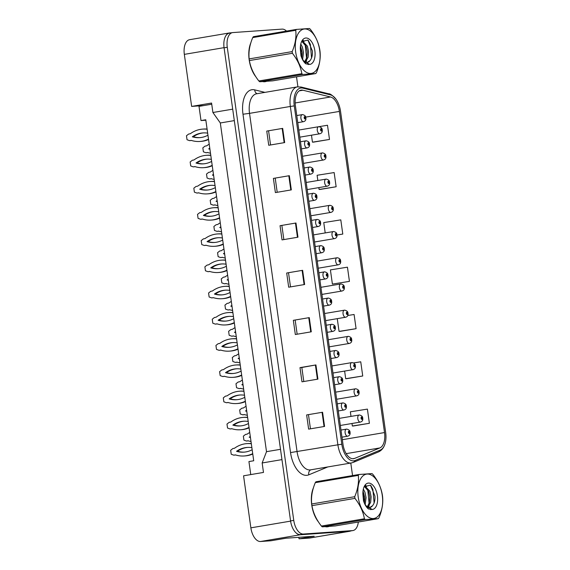 <?xml version="1.0" encoding="UTF-8"?>
<svg xmlns="http://www.w3.org/2000/svg" width="570" height="570" viewBox="0 0 570 570"><rect width="100%" height="100%" fill="white"/><g stroke="black" fill="none" stroke-linecap="round" stroke-linejoin="round"><path stroke-width="0.85" d="M298.822 537.318L299.036 538.807L309.396 538.08A14.35 7.667 80.4 0 0 309.795 538.037L349.645 531.29A14.35 7.667 80.4 0 0 350.807 530.912M232.703 109.155L212.902 112.504L220.312 122.97L266.511 451.675L262.157 462.968L263.483 472.43L243.561 475.808L250.871 527.841A14.35 7.667 80.4 0 0 260.54 541.5L270.9 540.773L286.04 538.215L314.177 536.242L299.036 538.807M231.484 32.789L229.86 32.903A14.35 7.667 80.4 0 0 229.468 32.946L189.611 39.693A14.35 7.667 80.4 0 0 184.331 54.371L191.641 106.412L203.796 105.564L211.734 104.217M205.856 120.227L201.003 120.562L205.784 119.757L253.714 460.76L248.933 461.572L250.757 474.582M266.511 451.675L280.504 449.31M262.157 462.968L281.958 459.62M220.312 122.97L234.313 120.605M229.468 32.946A14.35 7.667 80.4 0 0 225.456 36.444M295.089 531.888A14.35 7.667 80.4 0 0 300.397 534.753L349.246 531.34A14.35 7.667 80.4 0 0 349.645 531.29M212.902 112.504L211.57 103.042L191.641 106.412M201.003 120.562L199.008 106.376L203.796 105.564M327.209 526.83A22.957 12.262 80.4 0 0 327.85 526.751A22.957 12.262 80.4 0 0 328.805 526.516A22.957 12.262 80.4 0 1 327.85 526.751A22.957 12.262 80.4 0 1 327.209 526.83A22.957 12.262 80.4 0 1 325.534 526.737A22.957 12.262 80.4 0 0 327.209 526.83M264.658 81.745A22.957 12.262 80.4 0 0 265.299 81.667A22.957 12.262 80.4 0 0 266.254 81.432A22.957 12.262 80.4 0 1 265.299 81.667A22.957 12.262 80.4 0 1 264.658 81.745A22.957 12.262 80.4 0 1 262.984 81.653A22.957 12.262 80.4 0 0 264.658 81.745M353.279 458.729A15.305 8.18 -99.6 0 1 342.962 444.158L295.41 105.806A15.305 8.18 -99.6 0 1 301.046 90.145A15.305 8.18 -99.6 0 1 302.919 90.224L330.529 96.986A15.305 8.18 -99.6 0 1 339.385 111.421L384.522 432.559A15.305 8.18 -99.6 0 1 379.848 447.942L354.661 458.394A15.305 8.18 -99.6 0 1 353.699 458.679A15.305 8.18 -99.6 0 1 353.279 458.729M353.578 460.852A17.456 9.327 80.4 0 0 355.16 460.482L380.347 450.022A17.456 9.327 80.4 0 0 385.092 443.574A17.456 9.327 80.4 0 0 385.669 432.48L340.539 111.342A17.456 9.327 80.4 0 0 336.036 99.251A17.456 9.327 80.4 0 0 330.436 94.877L302.827 88.115A17.456 9.327 80.4 0 0 294.262 105.885L341.815 444.244A17.456 9.327 80.4 0 0 353.578 460.852M286.525 31.086A14.35 7.667 80.4 0 0 282.057 29.12L232.952 32.561A14.35 7.667 80.4 0 0 232.553 32.604L229.361 33.146A14.35 7.667 80.4 0 0 224.081 47.83L290.572 520.923A14.35 7.667 80.4 0 0 300.24 534.574L349.353 531.14A14.35 7.667 80.4 0 0 349.752 531.09L352.937 530.556A14.35 7.667 80.4 0 0 358.331 522.027M266.746 131.086L282.684 128.385L266.746 131.086L268.741 145.279L284.679 142.578L282.684 128.385M273.393 178.396L289.332 175.695L273.393 178.396L275.388 192.589L291.327 189.888L289.332 175.695M280.041 225.706L295.98 223.005L280.041 225.706L282.036 239.899L297.975 237.198L295.98 223.005M306.639 414.939L322.577 412.245L306.639 414.939L308.634 429.132L324.572 426.438L322.577 412.245M303.803 381.515L301.829 367.493L315.93 364.935L299.991 367.629L301.979 381.822L317.925 379.128L315.93 364.935M301.836 367.5L299.991 367.629M293.336 320.326L309.282 317.625L293.336 320.326L295.331 334.519L311.277 331.818L309.282 317.625M286.689 273.016L302.634 270.315L286.689 273.016L288.684 287.209L304.629 284.508L302.634 270.315M313.393 487.906A22.957 12.262 80.4 0 0 318.409 521.871A22.957 12.262 80.4 0 1 313.393 487.906M250.843 42.821A22.957 12.262 80.4 0 0 255.859 76.786A22.957 12.262 80.4 0 1 250.843 42.821M232.553 32.604A14.35 7.667 80.4 0 0 227.273 47.289L293.757 520.382A14.35 7.667 80.4 0 0 303.425 534.033L352.538 530.599A14.35 7.667 80.4 0 0 352.937 530.556M352.552 475.58L350.792 463.047M297.918 86.811L296.514 76.822M320.197 189.432L336.143 186.753L334.148 172.56L317.105 175.275L317.839 180.505M313.55 142.122L329.496 139.443L327.501 125.25L310.472 128.086M340.14 331.355L356.086 328.683L354.091 314.49L347.736 315.502M346.795 378.665L362.734 375.993L360.746 361.8L353.621 362.933M353.443 425.975L369.389 423.303L367.394 409.11L350.351 411.818L350.992 416.385M336.984 235.047L342.791 234.063L340.796 219.87L323.753 222.585L325.206 232.923M349.439 281.373L347.444 267.18L330.408 269.895L332.403 284.088L349.439 281.373L332.403 284.088M288.534 272.873L290.508 286.895M295.182 320.183L297.155 334.205M308.484 414.803L310.451 428.825M281.886 225.57L283.853 239.592M275.239 178.26L277.205 192.282M268.591 130.95L270.558 144.972M337.262 318.651L339.05 331.391L340.304 331.355M356.086 328.683L339.05 331.391M344.622 371.07L345.698 378.701L346.952 378.665M362.734 375.993L345.698 378.701M351.989 423.489L352.346 426.011L353.599 425.968M369.389 423.303L352.346 426.011M342.791 234.063L336.977 234.99M318.844 187.608L319.1 189.468L320.361 189.425M336.143 186.753L319.1 189.468M311.477 135.19L312.453 142.158L313.707 142.115M329.496 139.443L312.453 142.158M348.783 432.402L349.659 432.231A1.197 0.641 80.4 0 0 348.861 431.148A1.197 0.641 80.4 0 0 348.391 432.374A1.197 0.641 80.4 0 0 349.196 433.514A1.197 0.641 80.4 0 0 349.674 432.338L349.096 432.801L348.947 431.861L349.659 432.231M348.79 432.416L349.289 432.331M349.674 432.338L350.058 432.395C350.365 434.426 349.553 435.694 347.636 436.207A3.584 1.917 -99.6 0 1 347.536 436.214A3.584 1.917 -99.6 0 1 345.135 432.894A3.584 1.917 -99.6 0 1 346.439 429.132A3.584 1.917 -99.6 0 1 346.539 429.117M348.776 432.374L349.282 432.288M251.32 443.745A31.799 26.84 -94 0 0 246.874 443.624A31.799 26.84 -94 0 0 234.484 448.269L232.873 448.547L230.665 450.272L231.228 454.247L233.807 455.166L235.41 454.896A31.799 26.84 -94 0 0 244.131 455.972A31.799 26.84 -94 0 0 252.71 453.642M251.876 447.671A27.973 23.612 -94 0 0 247.138 447.436A27.973 23.612 -94 0 0 236.536 451.312A27.973 23.612 -94 0 0 243.86 452.16A27.973 23.612 -94 0 0 252.161 449.723M244.131 455.972L245.157 455.9A31.799 26.84 -94 0 0 252.767 454.019M233.807 455.166L235.624 454.96M251.299 443.567A31.799 26.84 -94 0 0 247.893 443.553L246.874 443.624M247.651 447.407A27.973 23.612 -94 0 0 237.555 451.241A27.973 23.612 -94 0 0 244.373 452.117M236.536 451.312L237.555 451.241M361.473 418.28L362.349 418.109A1.197 0.641 80.4 0 0 361.551 417.026A1.197 0.641 80.4 0 0 361.074 418.252A1.197 0.641 80.4 0 0 361.886 419.392A1.197 0.641 80.4 0 0 362.363 418.216L361.786 418.679L361.637 417.739L362.349 418.109M361.473 418.295L361.971 418.209M362.363 418.216L362.748 418.273C363.047 420.304 362.242 421.572 360.326 422.085A3.584 1.917 -99.6 0 1 360.226 422.092A3.584 1.917 -99.6 0 1 357.817 418.772A3.584 1.917 -99.6 0 1 359.129 415.01A3.584 1.917 -99.6 0 1 359.228 414.996M361.466 418.259L361.971 418.173M249.738 432.48A31.799 26.84 -94 0 0 247.166 434.148L245.556 434.426L243.354 436.15L243.91 440.126L246.489 441.045L248.1 440.774A31.799 26.84 -94 0 0 251.007 441.515M250.301 436.47A27.973 23.612 -94 0 0 249.218 437.19A27.973 23.612 -94 0 0 250.444 437.525M246.489 441.045L248.306 440.838M249.218 437.19L250.244 437.119M382.271 495.458A22.479 12.013 80.4 0 0 367.13 474.062A22.479 12.013 80.4 0 0 358.231 497.14A22.479 12.013 80.4 0 0 373.378 518.536A22.479 12.013 80.4 0 0 382.271 495.458M382.456 495.608A25.821 13.801 80.4 0 0 382.328 494.767C381.095 487.614 377.953 480.816 372.887 474.368A25.821 13.801 80.4 0 0 371.982 473.584L358.965 474.497A25.821 13.801 80.4 0 0 358.295 475.387L315.288 482.669C312.168 490.065 310.978 497.168 311.712 503.98A25.821 13.801 80.4 0 0 311.818 504.813A25.821 13.801 80.4 0 0 311.947 505.654C313.151 512.751 316.293 519.555 321.387 526.053A25.821 13.801 80.4 0 0 322.285 526.837L335.31 525.925L378.316 518.65A25.821 13.801 80.4 0 0 378.986 517.752C382.114 510.293 383.304 503.189 382.563 496.442A25.821 13.801 80.4 0 0 382.456 495.608M311.712 503.98L354.718 496.698C357.839 489.302 359.029 482.199 358.295 475.387M354.718 496.698A25.821 13.801 80.4 0 0 354.832 497.539A25.821 13.801 80.4 0 0 354.953 498.372L311.947 505.654M358.965 474.497L315.951 481.771A25.821 13.801 80.4 0 0 315.288 482.669M365.192 504.514L366.054 497.589L364.935 492.166L363.339 489.103M364.38 503.182L364.793 497.802L363.019 490.891M367.116 507.699L367.693 507.343M367.992 507.115L370.671 502.27L371.12 496.734L369.994 491.311L365.014 486.11L364.415 486.224M367.322 506.744L369.41 502.484L369.852 496.947L368.733 491.525L364.337 486.367M364.643 503.773A10.93 5.842 80.4 0 0 365.997 505.611L364.479 503.41M366.261 505.875A10.93 5.842 80.4 0 0 370.051 507.421A10.93 5.842 80.4 0 0 372.488 505.775C374.355 503.574 375.174 500.353 374.946 496.121L370.45 485.155L364.18 486.652M366.36 506.751L367.75 507.364M369.866 507.443L372.488 505.775M377.397 495.8A13.359 7.139 80.4 0 0 371.448 484.008A13.359 7.139 80.4 0 0 364.073 486.844A13.359 7.139 80.4 0 0 362.876 494.012L363.503 500.745C364.65 504.436 366.275 507.165 368.384 508.939L372.267 509.502A13.359 7.139 80.4 0 0 377.397 495.8M372.267 509.502L366.581 506.238M321.387 526.053L364.394 518.778A25.821 13.801 80.4 0 0 365.299 519.555L322.285 526.837M364.394 518.778C363.19 511.675 360.041 504.878 354.953 498.372M378.316 518.65L365.299 519.555M364.266 502.911L362.955 491.554M369.125 503.481L367.814 490.164L366.845 488.084M365.605 486.153L364.992 485.419M370.778 509.701L371.198 509.295M374.112 503.025L372.873 489.309L370.814 485.49M367.921 508.533L368.32 507.82M368.562 507.321L369.146 505.825M366.588 486.524L365.356 485.027M319.72 50.374A22.479 12.013 80.4 0 0 304.572 28.977A22.479 12.013 80.4 0 0 295.68 52.055A22.479 12.013 80.4 0 0 310.821 73.452A22.479 12.013 80.4 0 0 319.72 50.374M319.898 50.523A25.821 13.801 80.4 0 0 319.777 49.683C318.544 42.529 315.395 35.725 310.337 29.284A25.821 13.801 80.4 0 0 309.432 28.5L296.414 29.412A25.821 13.801 80.4 0 0 295.745 30.303L252.738 37.584C249.617 44.98 248.427 52.084 249.154 58.895A25.821 13.801 80.4 0 0 249.268 59.729A25.821 13.801 80.4 0 0 249.389 60.57C250.593 67.666 253.743 74.463 258.83 80.969A25.821 13.801 80.4 0 0 259.735 81.752L272.752 80.84L315.766 73.558A25.821 13.801 80.4 0 0 316.428 72.668C319.556 65.208 320.753 58.104 320.012 51.357A25.821 13.801 80.4 0 0 319.898 50.523M249.154 58.895L292.168 51.614C295.281 44.211 296.478 37.107 295.745 30.303M292.168 51.614A25.821 13.801 80.4 0 0 292.275 52.454A25.821 13.801 80.4 0 0 292.403 53.288L249.389 60.57M296.414 29.412L253.401 36.687A25.821 13.801 80.4 0 0 252.738 37.584M302.642 59.423L303.504 52.504L302.385 47.082L300.789 44.018M301.829 58.097L302.235 52.718L300.468 45.807M304.565 62.614L305.142 62.258M305.435 62.03L308.121 57.178L308.562 51.649L307.444 46.227L302.463 41.026L301.865 41.14M304.772 61.66L306.852 57.399L307.301 51.863L306.176 46.441L301.779 41.282M302.093 58.689A10.93 5.842 80.4 0 0 303.447 60.527L301.929 58.325M303.71 60.79A10.93 5.842 80.4 0 0 307.501 62.337A10.93 5.842 80.4 0 0 309.93 60.691C311.804 58.482 312.624 55.269 312.396 51.036L307.9 40.071L301.63 41.567M303.81 61.66L305.199 62.28M307.315 62.358L309.93 60.691M314.847 50.716A13.359 7.139 80.4 0 0 308.897 38.924A13.359 7.139 80.4 0 0 301.523 41.76A13.359 7.139 80.4 0 0 300.319 48.927L300.953 55.653C302.093 59.351 303.724 62.08 305.834 63.854L309.709 64.417A13.359 7.139 80.4 0 0 314.847 50.716M309.709 64.417L304.031 61.154M258.83 80.969L301.844 73.694A25.821 13.801 80.4 0 0 302.741 74.471L259.735 81.752M301.844 73.694C300.639 66.59 297.49 59.793 292.403 53.288M315.766 73.558L302.741 74.471M301.715 57.827L300.397 46.469M306.567 58.396L305.256 45.08L304.294 42.999M303.055 41.069L302.442 40.335M308.228 64.617L308.648 64.211M311.555 57.941L310.322 44.225L308.263 40.406M305.37 63.448L305.769 62.736M306.012 62.237L306.596 60.741M304.038 41.439L302.805 39.943M345.605 406.125L345.976 406.025A1.197 0.641 80.4 0 0 345.178 404.935A1.197 0.641 80.4 0 0 344.708 406.168A1.197 0.641 80.4 0 0 345.513 407.301A1.197 0.641 80.4 0 0 345.99 406.125L345.413 406.595L345.263 405.648L345.976 406.025M345.99 406.125L346.375 406.189C346.681 408.22 345.869 409.488 343.952 409.994A3.584 1.917 -99.6 0 1 343.853 410.008A3.584 1.917 -99.6 0 1 341.451 406.688A3.584 1.917 -99.6 0 1 342.755 402.919A3.584 1.917 -99.6 0 1 342.855 402.912M345.092 406.168L345.598 406.082M247.637 417.539A31.799 26.84 -94 0 0 243.191 417.411A31.799 26.84 -94 0 0 230.8 422.064L229.19 422.334L226.981 424.066L227.544 428.041L230.123 428.961L231.726 428.683A31.799 26.84 -94 0 0 240.447 429.766A31.799 26.84 -94 0 0 249.026 427.436M248.192 421.458A27.973 23.612 -94 0 0 243.454 421.23A27.973 23.612 -94 0 0 232.852 425.106A27.973 23.612 -94 0 0 240.177 425.947A27.973 23.612 -94 0 0 248.477 423.51M240.447 429.766L241.473 429.695A31.799 26.84 -94 0 0 249.083 427.814M230.123 428.961L231.94 428.754M247.615 417.354A31.799 26.84 -94 0 0 244.209 417.34L243.191 417.411M243.967 421.202A27.973 23.612 -94 0 0 233.871 425.035A27.973 23.612 -94 0 0 240.69 425.904M232.852 425.106L233.871 425.035M341.416 379.983L342.292 379.812A1.197 0.641 80.4 0 0 341.494 378.729A1.197 0.641 80.4 0 0 341.024 379.955A1.197 0.641 80.4 0 0 341.829 381.095A1.197 0.641 80.4 0 0 342.306 379.919L341.729 380.382L341.58 379.442L342.292 379.812M341.423 379.998L341.922 379.912M342.306 379.919L342.691 379.976C342.998 382.007 342.185 383.275 340.269 383.788A3.584 1.917 -99.6 0 1 340.169 383.795A3.584 1.917 -99.6 0 1 337.768 380.475A3.584 1.917 -99.6 0 1 339.072 376.713A3.584 1.917 -99.6 0 1 339.171 376.699M341.409 379.955L341.915 379.869M243.953 391.326A31.799 26.84 -94 0 0 239.507 391.205A31.799 26.84 -94 0 0 227.117 395.851L225.506 396.129L223.297 397.853L223.86 401.829L226.44 402.748L228.043 402.477A31.799 26.84 -94 0 0 236.764 403.553A31.799 26.84 -94 0 0 245.342 401.223M244.509 395.252A27.973 23.612 -94 0 0 239.77 395.017A27.973 23.612 -94 0 0 229.168 398.893A27.973 23.612 -94 0 0 236.5 399.741A27.973 23.612 -94 0 0 244.794 397.304M236.764 403.553L237.79 403.482A31.799 26.84 -94 0 0 245.399 401.601M226.44 402.748L228.257 402.541M243.932 391.148A31.799 26.84 -94 0 0 240.526 391.134L239.507 391.205M240.284 394.989A27.973 23.612 -94 0 0 230.187 398.822A27.973 23.612 -94 0 0 237.006 399.698M229.168 398.893L230.187 398.822M338.238 353.706L338.608 353.607A1.197 0.641 80.4 0 0 337.81 352.517A1.197 0.641 80.4 0 0 337.34 353.749A1.197 0.641 80.4 0 0 338.145 354.882A1.197 0.641 80.4 0 0 338.623 353.706L338.046 354.177L337.896 353.229L338.608 353.607M338.623 353.706L339.007 353.77C339.314 355.801 338.502 357.069 336.585 357.575A3.584 1.917 -99.6 0 1 336.485 357.589A3.584 1.917 -99.6 0 1 334.084 354.269A3.584 1.917 -99.6 0 1 335.388 350.5A3.584 1.917 -99.6 0 1 335.488 350.493M337.725 353.749L338.231 353.664M240.269 365.121A31.799 26.84 -94 0 0 235.823 364.992A31.799 26.84 -94 0 0 223.433 369.645L221.823 369.916L219.614 371.647L220.177 375.623L222.756 376.542L224.359 376.264A31.799 26.84 -94 0 0 233.08 377.347A31.799 26.84 -94 0 0 241.659 375.017M240.825 369.039A27.973 23.612 -94 0 0 236.087 368.811A27.973 23.612 -94 0 0 225.485 372.687A27.973 23.612 -94 0 0 232.816 373.528A27.973 23.612 -94 0 0 241.11 371.091M233.08 377.347L234.106 377.276A31.799 26.84 -94 0 0 241.716 375.395M222.756 376.542L224.573 376.335M240.248 364.935A31.799 26.84 -94 0 0 236.842 364.921L235.823 364.992M236.6 368.783A27.973 23.612 -94 0 0 226.504 372.616A27.973 23.612 -94 0 0 233.322 373.485M225.485 372.687L226.504 372.616M334.554 327.493L334.925 327.394A1.197 0.641 80.4 0 0 334.127 326.311A1.197 0.641 80.4 0 0 333.657 327.536A1.197 0.641 80.4 0 0 334.462 328.676A1.197 0.641 80.4 0 0 334.939 327.501L334.362 327.964L334.219 327.023L334.925 327.394M334.939 327.501L335.324 327.558C335.63 329.588 334.818 330.857 332.901 331.37A3.584 1.917 -99.6 0 1 332.802 331.377A3.584 1.917 -99.6 0 1 330.401 328.056A3.584 1.917 -99.6 0 1 331.704 324.294A3.584 1.917 -99.6 0 1 331.804 324.28M334.041 327.536L334.547 327.451M236.586 338.908A31.799 26.84 -94 0 0 232.14 338.787A31.799 26.84 -94 0 0 219.749 343.432L218.139 343.71L215.93 345.434L216.493 349.41L219.072 350.329L220.676 350.058A31.799 26.84 -94 0 0 229.397 351.134A31.799 26.84 -94 0 0 237.975 348.804M237.141 342.834A27.973 23.612 -94 0 0 232.403 342.599A27.973 23.612 -94 0 0 221.801 346.474A27.973 23.612 -94 0 0 229.133 347.322A27.973 23.612 -94 0 0 237.426 344.886M229.397 351.134L230.422 351.063A31.799 26.84 -94 0 0 238.032 349.182M219.072 350.329L220.889 350.123M236.564 338.73A31.799 26.84 -94 0 0 233.159 338.715L232.14 338.787M232.916 342.57A27.973 23.612 -94 0 0 222.82 346.403A27.973 23.612 -94 0 0 229.639 347.28M221.801 346.474L222.82 346.403M358.295 392.003L358.665 391.904A1.197 0.641 80.4 0 0 357.867 390.813A1.197 0.641 80.4 0 0 357.39 392.046A1.197 0.641 80.4 0 0 358.202 393.179A1.197 0.641 80.4 0 0 358.68 392.003L358.103 392.474L357.953 391.526L358.665 391.904M358.68 392.003L359.064 392.067C359.364 394.098 358.559 395.366 356.642 395.872A3.584 1.917 -99.6 0 1 356.542 395.886A3.584 1.917 -99.6 0 1 354.134 392.566A3.584 1.917 -99.6 0 1 355.445 388.797A3.584 1.917 -99.6 0 1 355.545 388.79M357.782 392.046L358.288 391.961M246.055 406.275A31.799 26.84 -94 0 0 243.483 407.942L241.872 408.213L239.671 409.944L240.227 413.92L242.806 414.839L244.416 414.561A31.799 26.84 -94 0 0 247.323 415.302M246.618 410.265A27.973 23.612 -94 0 0 245.535 410.984A27.973 23.612 -94 0 0 246.767 411.319M242.806 414.839L244.623 414.632M245.535 410.984L246.561 410.913M354.611 365.79L354.982 365.691A1.197 0.641 80.4 0 0 354.184 364.608A1.197 0.641 80.4 0 0 353.714 365.833A1.197 0.641 80.4 0 0 354.519 366.973A1.197 0.641 80.4 0 0 354.996 365.798L354.419 366.261L354.269 365.32L354.982 365.691M354.996 365.798L355.381 365.855C355.68 367.885 354.875 369.153 352.958 369.666A3.584 1.917 -99.6 0 1 352.858 369.674A3.584 1.917 -99.6 0 1 350.45 366.353A3.584 1.917 -99.6 0 1 351.761 362.591A3.584 1.917 -99.6 0 1 351.861 362.577M354.098 365.84L354.604 365.755M242.371 380.062A31.799 26.84 -94 0 0 239.799 381.729L238.196 382.007L235.987 383.731L236.543 387.707L239.122 388.626L240.732 388.355A31.799 26.84 -94 0 0 243.639 389.096M242.934 384.052A27.973 23.612 -94 0 0 241.851 384.771A27.973 23.612 -94 0 0 243.084 385.106M239.122 388.626L240.939 388.419M241.851 384.771L242.877 384.7M350.422 339.656L351.298 339.485A1.197 0.641 80.4 0 0 350.5 338.395A1.197 0.641 80.4 0 0 350.03 339.627A1.197 0.641 80.4 0 0 350.835 340.76A1.197 0.641 80.4 0 0 351.312 339.585L350.735 340.055L350.586 339.107L351.298 339.485M350.422 339.67L350.928 339.585M351.312 339.585L351.697 339.649C351.996 341.679 351.191 342.948 349.275 343.454A3.584 1.917 -99.6 0 1 349.175 343.468A3.584 1.917 -99.6 0 1 346.767 340.147A3.584 1.917 -99.6 0 1 348.078 336.378A3.584 1.917 -99.6 0 1 348.177 336.371M350.415 339.627L350.921 339.542M238.688 353.856A31.799 26.84 -94 0 0 236.115 355.523L234.512 355.794L232.304 357.525L232.859 361.501L235.439 362.42L237.049 362.142A31.799 26.84 -94 0 0 239.956 362.883M239.25 357.846A27.973 23.612 -94 0 0 238.167 358.566A27.973 23.612 -94 0 0 239.4 358.901M235.439 362.42L237.255 362.214M238.167 358.566L239.193 358.494M330.365 301.359L331.241 301.188A1.197 0.641 80.4 0 0 330.443 300.098A1.197 0.641 80.4 0 0 329.973 301.331A1.197 0.641 80.4 0 0 330.778 302.463A1.197 0.641 80.4 0 0 331.256 301.288L330.678 301.758L330.536 300.81L331.241 301.188M330.372 301.373L330.871 301.288M331.256 301.288L331.64 301.352C331.947 303.382 331.142 304.651 329.218 305.157A3.584 1.917 -99.6 0 1 329.118 305.171A3.584 1.917 -99.6 0 1 326.717 301.851A3.584 1.917 -99.6 0 1 328.021 298.082A3.584 1.917 -99.6 0 1 328.12 298.074M330.358 301.331L330.864 301.245M232.902 312.702A31.799 26.84 -94 0 0 228.456 312.574A31.799 26.84 -94 0 0 216.066 317.226L214.455 317.497L212.247 319.228L212.81 323.204L215.389 324.123L216.992 323.846A31.799 26.84 -94 0 0 225.713 324.929A31.799 26.84 -94 0 0 234.291 322.599M233.458 316.621A27.973 23.612 -94 0 0 228.72 316.393A27.973 23.612 -94 0 0 218.118 320.269A27.973 23.612 -94 0 0 225.449 321.11A27.973 23.612 -94 0 0 233.743 318.673M225.713 324.929L226.739 324.857A31.799 26.84 -94 0 0 234.348 322.976M215.389 324.123L217.206 323.917M232.881 312.517A31.799 26.84 -94 0 0 229.475 312.502L228.456 312.574M229.233 316.364A27.973 23.612 -94 0 0 219.137 320.197A27.973 23.612 -94 0 0 225.955 321.067M218.118 320.269L219.137 320.197M327.18 275.032L327.558 274.975A1.197 0.641 80.4 0 0 326.76 273.892A1.197 0.641 80.4 0 0 326.289 275.118A1.197 0.641 80.4 0 0 327.094 276.258A1.197 0.641 80.4 0 0 327.572 275.082L326.995 275.545L326.852 274.605L327.558 274.975M326.688 275.16L327.187 275.075M327.572 275.082L327.957 275.139C328.263 277.17 327.458 278.438 325.534 278.951A3.584 1.917 -99.6 0 1 325.434 278.958A3.584 1.917 -99.6 0 1 323.033 275.638A3.584 1.917 -99.6 0 1 324.337 271.876A3.584 1.917 -99.6 0 1 324.437 271.862M229.218 286.489A31.799 26.84 -94 0 0 224.772 286.368A31.799 26.84 -94 0 0 212.382 291.014L210.772 291.291L208.57 293.016L209.126 296.991L211.705 297.911L213.315 297.64A31.799 26.84 -94 0 0 222.029 298.716A31.799 26.84 -94 0 0 230.615 296.386M229.774 290.415A27.973 23.612 -94 0 0 225.036 290.18A27.973 23.612 -94 0 0 214.434 294.056A27.973 23.612 -94 0 0 221.766 294.904A27.973 23.612 -94 0 0 230.059 292.467M222.029 298.716L223.055 298.644A31.799 26.84 -94 0 0 230.665 296.763M211.705 297.911L213.522 297.704M229.197 286.311A31.799 26.84 -94 0 0 225.791 286.297L224.772 286.368M225.549 290.151A27.973 23.612 -94 0 0 215.453 293.985A27.973 23.612 -94 0 0 222.272 294.861M214.434 294.056L215.453 293.985M323.504 248.869L323.874 248.769A1.197 0.641 80.4 0 0 323.076 247.679A1.197 0.641 80.4 0 0 322.606 248.912A1.197 0.641 80.4 0 0 323.411 250.045A1.197 0.641 80.4 0 0 323.888 248.869L323.311 249.339L323.169 248.392L323.874 248.769M323.888 248.869L324.273 248.933C324.579 250.964 323.774 252.232 321.851 252.738A3.584 1.917 -99.6 0 1 321.751 252.752A3.584 1.917 -99.6 0 1 319.35 249.432A3.584 1.917 -99.6 0 1 320.654 245.663A3.584 1.917 -99.6 0 1 320.753 245.656M322.998 248.912L323.496 248.826M225.535 260.283A31.799 26.84 -94 0 0 221.089 260.155A31.799 26.84 -94 0 0 208.698 264.808L207.088 265.079L204.887 266.81L205.442 270.786L208.022 271.705L209.632 271.427A31.799 26.84 -94 0 0 218.346 272.51A31.799 26.84 -94 0 0 226.931 270.18M226.09 264.202A27.973 23.612 -94 0 0 221.352 263.974A27.973 23.612 -94 0 0 210.75 267.85A27.973 23.612 -94 0 0 218.082 268.691A27.973 23.612 -94 0 0 226.376 266.254M218.346 272.51L219.372 272.439A31.799 26.84 -94 0 0 226.981 270.558M208.022 271.705L209.838 271.498M225.513 260.098A31.799 26.84 -94 0 0 222.108 260.084L221.089 260.155M221.865 263.946A27.973 23.612 -94 0 0 211.769 267.779A27.973 23.612 -94 0 0 218.588 268.648M210.75 267.85L211.769 267.779M347.237 313.336L347.615 313.272A1.197 0.641 80.4 0 0 346.817 312.189A1.197 0.641 80.4 0 0 346.346 313.415A1.197 0.641 80.4 0 0 347.151 314.555A1.197 0.641 80.4 0 0 347.629 313.379L347.052 313.842L346.902 312.902L347.615 313.272M346.738 313.457L347.244 313.372M347.629 313.379L348.014 313.436C348.313 315.466 347.508 316.735 345.591 317.248A3.584 1.917 -99.6 0 1 345.491 317.255A3.584 1.917 -99.6 0 1 343.083 313.935A3.584 1.917 -99.6 0 1 344.394 310.173A3.584 1.917 -99.6 0 1 344.494 310.158M235.004 327.643A31.799 26.84 -94 0 0 232.432 329.31L230.829 329.588L228.62 331.312L229.176 335.288L231.755 336.207L233.365 335.937A31.799 26.84 -94 0 0 236.272 336.678M235.567 331.633A27.973 23.612 -94 0 0 234.484 332.353A27.973 23.612 -94 0 0 235.716 332.688M231.755 336.207L233.572 336.001M234.484 332.353L235.51 332.281M343.56 287.166L343.931 287.066A1.197 0.641 80.4 0 0 343.133 285.976A1.197 0.641 80.4 0 0 342.663 287.209A1.197 0.641 80.4 0 0 343.468 288.342A1.197 0.641 80.4 0 0 343.945 287.166L343.368 287.636L343.218 286.689L343.931 287.066M343.945 287.166L344.33 287.23C344.629 289.261 343.824 290.529 341.907 291.035A3.584 1.917 -99.6 0 1 341.808 291.049A3.584 1.917 -99.6 0 1 339.399 287.729A3.584 1.917 -99.6 0 1 340.71 283.96A3.584 1.917 -99.6 0 1 340.81 283.953M343.047 287.209L343.553 287.123M231.32 301.437A31.799 26.84 -94 0 0 228.748 303.105L227.145 303.375L224.936 305.107L225.492 309.083L228.071 310.002L229.682 309.724A31.799 26.84 -94 0 0 232.589 310.465M231.883 305.427A27.973 23.612 -94 0 0 230.8 306.147A27.973 23.612 -94 0 0 232.033 306.482M228.071 310.002L229.888 309.795M230.8 306.147L231.826 306.076M339.877 260.953L340.247 260.853A1.197 0.641 80.4 0 0 339.449 259.77A1.197 0.641 80.4 0 0 338.979 260.996A1.197 0.641 80.4 0 0 339.784 262.136A1.197 0.641 80.4 0 0 340.262 260.96L339.684 261.423L339.535 260.483L340.247 260.853M340.262 260.96L340.646 261.017C340.945 263.048 340.14 264.316 338.224 264.829A3.584 1.917 -99.6 0 1 338.124 264.836A3.584 1.917 -99.6 0 1 335.716 261.516A3.584 1.917 -99.6 0 1 337.027 257.754A3.584 1.917 -99.6 0 1 337.127 257.74M339.364 261.003L339.87 260.918M227.637 275.224A31.799 26.84 -94 0 0 225.065 276.892L223.461 277.17L221.253 278.894L221.816 282.87L224.388 283.789L225.998 283.518A31.799 26.84 -94 0 0 228.905 284.259M228.2 279.214A27.973 23.612 -94 0 0 227.117 279.934A27.973 23.612 -94 0 0 228.349 280.269M224.388 283.789L226.205 283.582M227.117 279.934L228.143 279.863M319.82 222.656L320.19 222.557A1.197 0.641 80.4 0 0 319.392 221.474A1.197 0.641 80.4 0 0 318.922 222.699A1.197 0.641 80.4 0 0 319.727 223.839A1.197 0.641 80.4 0 0 320.205 222.663L319.628 223.127L319.485 222.186L320.19 222.557M320.205 222.663L320.589 222.72C320.896 224.751 320.091 226.019 318.167 226.532A3.584 1.917 -99.6 0 1 318.067 226.539A3.584 1.917 -99.6 0 1 315.666 223.219A3.584 1.917 -99.6 0 1 316.97 219.457A3.584 1.917 -99.6 0 1 317.07 219.443M319.314 222.699L319.813 222.614M221.851 234.07A31.799 26.84 -94 0 0 217.405 233.949A31.799 26.84 -94 0 0 205.015 238.595L203.405 238.873L201.203 240.597L201.759 244.573L204.338 245.492L205.948 245.221A31.799 26.84 -94 0 0 214.662 246.297A31.799 26.84 -94 0 0 223.248 243.967M222.407 237.996A27.973 23.612 -94 0 0 217.669 237.761A27.973 23.612 -94 0 0 207.067 241.637A27.973 23.612 -94 0 0 214.398 242.485A27.973 23.612 -94 0 0 222.692 240.048M214.662 246.297L215.688 246.226A31.799 26.84 -94 0 0 223.297 244.345M204.338 245.492L206.155 245.285M221.83 233.892A31.799 26.84 -94 0 0 218.424 233.878L217.405 233.949M218.182 237.733A27.973 23.612 -94 0 0 208.093 241.566A27.973 23.612 -94 0 0 214.904 242.442M207.067 241.637L208.093 241.566M316.129 196.408L316.507 196.351A1.197 0.641 80.4 0 0 315.709 195.261A1.197 0.641 80.4 0 0 315.238 196.493A1.197 0.641 80.4 0 0 316.044 197.626A1.197 0.641 80.4 0 0 316.521 196.451L315.944 196.921L315.801 195.973L316.507 196.351M315.637 196.536L316.136 196.451M316.521 196.451L316.906 196.515C317.212 198.545 316.407 199.814 314.483 200.319A3.584 1.917 -99.6 0 1 314.384 200.334A3.584 1.917 -99.6 0 1 311.982 197.013A3.584 1.917 -99.6 0 1 313.286 193.244A3.584 1.917 -99.6 0 1 313.386 193.237M218.167 207.865A31.799 26.84 -94 0 0 213.721 207.737A31.799 26.84 -94 0 0 201.331 212.389L199.721 212.66L197.519 214.391L198.075 218.367L200.654 219.286L202.264 219.008A31.799 26.84 -94 0 0 210.978 220.091A31.799 26.84 -94 0 0 219.564 217.761M218.723 211.784A27.973 23.612 -94 0 0 213.985 211.556A27.973 23.612 -94 0 0 203.383 215.432A27.973 23.612 -94 0 0 210.715 216.272A27.973 23.612 -94 0 0 219.008 213.835M210.978 220.091L212.004 220.02A31.799 26.84 -94 0 0 219.614 218.139M200.654 219.286L202.471 219.08M218.146 207.68A31.799 26.84 -94 0 0 214.74 207.665L213.721 207.737M214.498 211.527A27.973 23.612 -94 0 0 204.409 215.36A27.973 23.612 -94 0 0 211.221 216.23M203.383 215.432L204.409 215.36M311.947 170.309L312.823 170.138A1.197 0.641 80.4 0 0 312.032 169.055A1.197 0.641 80.4 0 0 311.555 170.28A1.197 0.641 80.4 0 0 312.36 171.42A1.197 0.641 80.4 0 0 312.844 170.245L312.26 170.708L312.118 169.767L312.823 170.138M311.954 170.323L312.453 170.238M312.844 170.245L313.222 170.302C313.529 172.332 312.723 173.601 310.8 174.114A3.584 1.917 -99.6 0 1 310.7 174.121A3.584 1.917 -99.6 0 1 308.299 170.8A3.584 1.917 -99.6 0 1 309.603 167.038A3.584 1.917 -99.6 0 1 309.702 167.024M311.947 170.28L312.445 170.195M214.484 181.652A31.799 26.84 -94 0 0 210.038 181.531A31.799 26.84 -94 0 0 197.647 186.176L196.037 186.454L193.836 188.178L194.391 192.154L196.971 193.073L198.581 192.803A31.799 26.84 -94 0 0 207.295 193.878A31.799 26.84 -94 0 0 215.88 191.548M215.04 185.578A27.973 23.612 -94 0 0 210.302 185.343A27.973 23.612 -94 0 0 199.7 189.219A27.973 23.612 -94 0 0 207.031 190.066A27.973 23.612 -94 0 0 215.325 187.63M207.295 193.878L208.321 193.807A31.799 26.84 -94 0 0 215.93 191.926M196.971 193.073L198.787 192.867M214.463 181.474A31.799 26.84 -94 0 0 211.057 181.46L210.038 181.531M210.815 185.314A27.973 23.612 -94 0 0 200.726 189.147A27.973 23.612 -94 0 0 207.537 190.024M199.7 189.219L200.726 189.147M308.769 144.032L309.147 143.932A1.197 0.641 80.4 0 0 308.349 142.842A1.197 0.641 80.4 0 0 307.871 144.075A1.197 0.641 80.4 0 0 308.676 145.208A1.197 0.641 80.4 0 0 309.161 144.032L308.577 144.502L308.434 143.554L309.147 143.932M309.161 144.032L309.538 144.096C309.845 146.127 309.04 147.395 307.116 147.901A3.584 1.917 -99.6 0 1 307.016 147.915A3.584 1.917 -99.6 0 1 304.615 144.595A3.584 1.917 -99.6 0 1 305.919 140.826A3.584 1.917 -99.6 0 1 306.019 140.819M308.263 144.075L308.762 143.989M210.8 155.446A31.799 26.84 -94 0 0 206.354 155.318A31.799 26.84 -94 0 0 193.964 159.971L192.354 160.241L190.152 161.973L190.708 165.948L193.287 166.868L194.897 166.59A31.799 26.84 -94 0 0 203.611 167.673A31.799 26.84 -94 0 0 212.197 165.343M211.356 159.365A27.973 23.612 -94 0 0 206.618 159.137A27.973 23.612 -94 0 0 196.016 163.013A27.973 23.612 -94 0 0 203.347 163.854A27.973 23.612 -94 0 0 211.641 161.417M203.611 167.673L204.637 167.601A31.799 26.84 -94 0 0 212.247 165.72M193.287 166.868L195.104 166.661M210.779 155.268A31.799 26.84 -94 0 0 207.38 155.247L206.354 155.318M207.131 159.108A27.973 23.612 -94 0 0 197.042 162.942A27.973 23.612 -94 0 0 203.853 163.811M196.016 163.013L197.042 162.942M304.579 117.89L305.463 117.719A1.197 0.641 80.4 0 0 304.665 116.636A1.197 0.641 80.4 0 0 304.188 117.862A1.197 0.641 80.4 0 0 304.993 119.002A1.197 0.641 80.4 0 0 305.477 117.826L304.893 118.289L304.751 117.349L305.463 117.719M304.587 117.904L305.085 117.819M305.477 117.826L305.855 117.883C306.161 119.914 305.356 121.182 303.432 121.695A3.584 1.917 -99.6 0 1 303.333 121.702A3.584 1.917 -99.6 0 1 300.932 118.382A3.584 1.917 -99.6 0 1 302.235 114.62A3.584 1.917 -99.6 0 1 302.335 114.606M304.579 117.862L305.078 117.776M207.117 129.233A31.799 26.84 -94 0 0 202.671 129.112A31.799 26.84 -94 0 0 190.28 133.758L188.67 134.036L186.468 135.76L187.024 139.736L189.603 140.655L191.214 140.384A31.799 26.84 -94 0 0 199.928 141.46A31.799 26.84 -94 0 0 208.513 139.13M207.672 133.159A27.973 23.612 -94 0 0 202.934 132.924A27.973 23.612 -94 0 0 192.332 136.8A27.973 23.612 -94 0 0 199.664 137.648A27.973 23.612 -94 0 0 207.957 135.211M199.928 141.46L200.954 141.388A31.799 26.84 -94 0 0 208.563 139.508M189.603 140.655L191.42 140.448M207.095 129.055A31.799 26.84 -94 0 0 203.697 129.041L202.671 129.112M203.447 132.895A27.973 23.612 -94 0 0 193.358 136.729A27.973 23.612 -94 0 0 200.17 137.605M192.332 136.8L193.358 136.729M336.186 234.705L336.564 234.648A1.197 0.641 80.4 0 0 335.766 233.558A1.197 0.641 80.4 0 0 335.295 234.79A1.197 0.641 80.4 0 0 336.101 235.923A1.197 0.641 80.4 0 0 336.578 234.747L336.001 235.218L335.851 234.27L336.564 234.648M335.687 234.833L336.193 234.747M336.578 234.747L336.963 234.811C337.262 236.842 336.457 238.11 334.54 238.616A3.584 1.917 -99.6 0 1 334.44 238.631A3.584 1.917 -99.6 0 1 332.032 235.31A3.584 1.917 -99.6 0 1 333.343 231.541A3.584 1.917 -99.6 0 1 333.443 231.534M223.953 249.019A31.799 26.84 -94 0 0 221.381 250.686L219.778 250.957L217.569 252.688L218.132 256.664L220.704 257.583L222.314 257.305A31.799 26.84 -94 0 0 225.221 258.046M224.516 253.009A27.973 23.612 -94 0 0 223.433 253.728A27.973 23.612 -94 0 0 224.666 254.063M220.704 257.583L222.521 257.376M223.433 253.728L224.459 253.657M332.51 208.535L332.88 208.435A1.197 0.641 80.4 0 0 332.082 207.352A1.197 0.641 80.4 0 0 331.612 208.577A1.197 0.641 80.4 0 0 332.417 209.717A1.197 0.641 80.4 0 0 332.894 208.542L332.317 209.005L332.168 208.064L332.88 208.435M332.894 208.542L333.279 208.599C333.578 210.629 332.773 211.897 330.857 212.411A3.584 1.917 -99.6 0 1 330.757 212.418A3.584 1.917 -99.6 0 1 328.349 209.097A3.584 1.917 -99.6 0 1 329.66 205.335A3.584 1.917 -99.6 0 1 329.759 205.321M331.996 208.584L332.502 208.499M220.269 222.806A31.799 26.84 -94 0 0 217.697 224.473L216.094 224.751L213.885 226.475L214.448 230.451L217.02 231.37L218.631 231.099A31.799 26.84 -94 0 0 221.538 231.84M220.832 226.796A27.973 23.612 -94 0 0 219.756 227.516A27.973 23.612 -94 0 0 220.982 227.85M217.02 231.37L218.837 231.163M219.756 227.516L220.775 227.444M328.826 182.329L329.196 182.229A1.197 0.641 80.4 0 0 328.398 181.139A1.197 0.641 80.4 0 0 327.928 182.371A1.197 0.641 80.4 0 0 328.733 183.504A1.197 0.641 80.4 0 0 329.211 182.329L328.634 182.799L328.484 181.851L329.196 182.229M329.211 182.329L329.595 182.393C329.902 184.423 329.089 185.692 327.173 186.198A3.584 1.917 -99.6 0 1 327.073 186.212A3.584 1.917 -99.6 0 1 324.665 182.892A3.584 1.917 -99.6 0 1 325.976 179.123A3.584 1.917 -99.6 0 1 326.076 179.115M328.313 182.371L328.819 182.286M216.586 196.6A31.799 26.84 -94 0 0 214.021 198.267L212.411 198.538L210.202 200.269L210.765 204.245L213.337 205.164L214.947 204.887A31.799 26.84 -94 0 0 217.854 205.628M217.149 200.59A27.973 23.612 -94 0 0 216.073 201.31A27.973 23.612 -94 0 0 217.298 201.645M213.337 205.164L215.154 204.958M216.073 201.31L217.092 201.239M324.636 156.187L325.513 156.016A1.197 0.641 80.4 0 0 324.715 154.933A1.197 0.641 80.4 0 0 324.245 156.159A1.197 0.641 80.4 0 0 325.05 157.299A1.197 0.641 80.4 0 0 325.527 156.123L324.95 156.586L324.8 155.646L325.513 156.016M324.636 156.201L325.142 156.116M325.527 156.123L325.912 156.18C326.218 158.211 325.406 159.479 323.489 159.992A3.584 1.917 -99.6 0 1 323.389 159.999A3.584 1.917 -99.6 0 1 320.981 156.679A3.584 1.917 -99.6 0 1 322.292 152.917A3.584 1.917 -99.6 0 1 322.392 152.903M324.629 156.166L325.135 156.08M212.902 170.387A31.799 26.84 -94 0 0 210.337 172.054L208.727 172.332L206.518 174.057L207.081 178.032L209.653 178.952L211.263 178.681A31.799 26.84 -94 0 0 214.17 179.422M213.465 174.377A27.973 23.612 -94 0 0 212.389 175.097A27.973 23.612 -94 0 0 213.615 175.432M209.653 178.952L211.47 178.745M212.389 175.097L213.408 175.026M321.459 129.91L321.829 129.81A1.197 0.641 80.4 0 0 321.031 128.72A1.197 0.641 80.4 0 0 320.561 129.953A1.197 0.641 80.4 0 0 321.366 131.086A1.197 0.641 80.4 0 0 321.843 129.91L321.266 130.38L321.117 129.433L321.829 129.81M321.843 129.91L322.228 129.974C322.535 132.005 321.722 133.273 319.806 133.779A3.584 1.917 -99.6 0 1 319.706 133.793A3.584 1.917 -99.6 0 1 317.298 130.473A3.584 1.917 -99.6 0 1 318.609 126.704A3.584 1.917 -99.6 0 1 318.708 126.697M320.946 129.953L321.452 129.867M209.219 144.182A31.799 26.84 -94 0 0 206.654 145.849L205.043 146.12L202.835 147.851L203.397 151.827L205.969 152.746L207.58 152.468A31.799 26.84 -94 0 0 210.487 153.209M209.781 148.172A27.973 23.612 -94 0 0 208.706 148.891A27.973 23.612 -94 0 0 209.931 149.226M205.969 152.746L207.786 152.539M208.706 148.891L209.724 148.82M184.331 54.371L224.06 47.652M309.396 538.08L349.246 531.34M260.54 541.5L300.397 534.753M250.871 527.841L290.6 521.122M327.807 466.937L308.819 474.817A23.912 12.775 -99.6 0 1 290.536 452.573L242.984 114.221L249.525 113.366L297.077 451.725A19.131 10.224 80.4 0 0 309.966 469.929A19.131 10.224 80.4 0 0 310.5 469.865L351.312 462.961A19.131 10.224 -99.6 0 1 350.778 463.025A19.131 10.224 -99.6 0 1 337.889 444.814L341.815 444.244M242.984 114.221A23.912 12.775 -99.6 0 1 252.446 89.668A23.912 12.775 -99.6 0 1 254.719 89.875L264.929 92.376M256.564 93.793A19.131 10.224 80.4 0 0 249.525 113.366L290.337 106.462A19.131 10.224 -99.6 0 1 297.376 86.882L256.564 93.793M351.312 462.961L353.25 462.398A4.781 4.011 -112.5 0 0 355.16 460.482M330.436 94.877A4.781 3.94 -76.2 0 0 328.676 93.793L301.074 87.032L297.376 86.882M385.092 443.574C383.867 447.721 381.651 450.507 378.437 451.946A4.781 4.011 -112.5 0 0 380.347 450.022M302.827 88.115A4.781 3.94 -76.2 0 0 301.074 87.032M294.262 105.885L290.337 106.462L337.889 444.814L290.536 452.573M227.273 47.289L224.081 47.83M293.757 520.382L290.572 520.923M303.425 534.033L300.24 534.574M352.538 530.599L349.353 531.14M308.819 474.817A4.781 4.011 67.5 0 1 310.764 469.822M257.113 93.701A4.781 3.94 103.8 0 1 254.719 89.875M339.385 111.421L305.698 117.121M330.529 96.986L295.16 102.971M302.919 90.224L299.293 90.837M354.661 458.394L352.702 458.729M379.848 447.942L346.175 453.642M384.522 432.559L342.335 439.698M302.107 270.408L304.102 284.594M308.755 317.718L310.75 331.904M315.41 365.028L317.405 379.214M322.057 412.338L324.052 426.524M295.459 223.098L297.454 237.291M288.812 175.788L290.807 189.981M282.164 128.478L284.159 142.671M336.036 99.251C332.552 95.404 330.101 93.58 328.676 93.793M353.25 462.398L378.437 451.946M340.981 430.058L346.703 429.096C348.926 429.63 350.037 430.664 350.03 432.181M341.979 437.161L347.636 436.207M339.335 418.359L359.392 414.981C361.615 415.509 362.719 416.542 362.712 418.059M340.333 425.462L360.326 422.085M337.298 403.845L343.019 402.89C345.242 403.425 346.353 404.451 346.346 405.975M338.295 410.949L343.952 409.994M333.614 377.639L339.335 376.677C341.558 377.212 342.67 378.245 342.663 379.762M334.611 384.743L340.269 383.788M329.93 351.426L335.652 350.472C337.875 351.006 338.986 352.032 338.979 353.557M330.928 358.53L336.585 357.575M326.247 325.221L331.968 324.259C334.191 324.793 335.303 325.826 335.295 327.344M327.244 332.324L332.901 331.37M335.652 392.146L355.709 388.769C357.932 389.303 359.036 390.329 359.029 391.854M336.649 399.257L356.642 395.872M331.968 365.94L352.025 362.563C354.248 363.09 355.352 364.123 355.345 365.641M332.966 373.044L352.958 369.666M328.284 339.727L348.341 336.35C350.564 336.884 351.669 337.91 351.661 339.435M329.282 346.838L349.275 343.454M322.563 299.008L328.284 298.053C330.507 298.587 331.619 299.613 331.612 301.138M323.56 306.111L329.218 305.157M318.879 272.802L324.601 271.84C326.824 272.375 327.935 273.408 327.928 274.925M319.877 279.906L325.534 278.951M315.196 246.589L320.917 245.634C323.14 246.169 324.252 247.195 324.245 248.719M316.193 253.693L321.851 252.738M324.601 313.521L344.658 310.144C346.881 310.671 347.985 311.704 347.978 313.222M325.598 320.625L345.591 317.248M320.917 287.309L340.974 283.931C343.197 284.466 344.301 285.492 344.294 287.016M321.915 294.419L341.907 291.035M317.233 261.103L337.29 257.726C339.513 258.253 340.625 259.286 340.611 260.804M318.231 268.206L338.224 264.829M311.512 220.383L317.233 219.421C319.457 219.956 320.568 220.989 320.561 222.507M312.51 227.487L318.167 226.532M307.829 194.171L313.55 193.216C315.773 193.75 316.884 194.776 316.877 196.301M308.826 201.274L314.483 200.319M304.145 167.965L309.866 167.003C312.096 167.537 313.201 168.57 313.194 170.088M305.142 175.068L310.8 174.114M300.461 141.752L306.183 140.797C308.413 141.332 309.517 142.358 309.51 143.882M301.459 148.856L307.116 147.901M296.778 115.546L302.499 114.584C304.729 115.119 305.834 116.152 305.826 117.669M297.775 122.65L303.432 121.695M313.55 234.89L333.607 231.513C335.83 232.047 336.941 233.073 336.927 234.598M314.547 242.001L334.54 238.616M309.866 208.684L329.923 205.307C332.146 205.834 333.258 206.867 333.243 208.385M310.871 215.788L330.857 212.411M306.183 182.471L326.24 179.094C328.463 179.628 329.574 180.654 329.56 182.179M307.187 189.582L327.173 186.198M302.499 156.266L322.556 152.888C324.779 153.416 325.89 154.449 325.883 155.966M303.504 163.369L323.489 159.992M298.815 130.053L318.872 126.675C321.095 127.21 322.207 128.236 322.2 129.761M299.82 137.163L319.806 133.779"/></g></svg>
